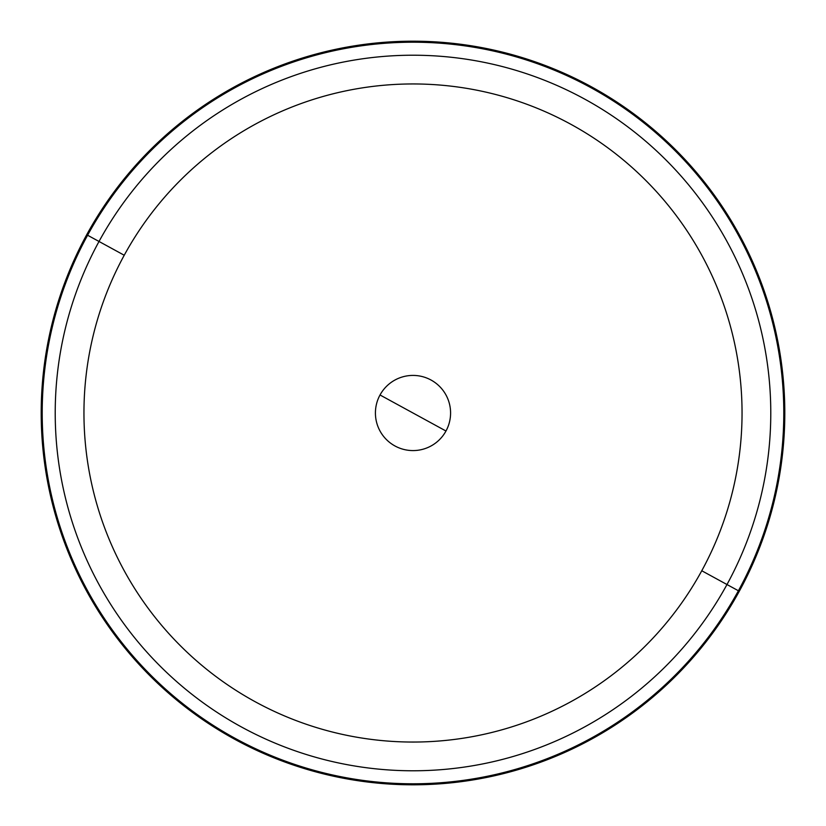 <?xml version="1.0" encoding="UTF-8"?>
<svg xmlns="http://www.w3.org/2000/svg" width="826" height="826" viewBox="0 0 826 826"><rect width="100%" height="100%" fill="white"/><g stroke="black" fill="none" stroke-linecap="round" stroke-linejoin="round"><path stroke-width="1.24" d="M380.022 394.983L445.978 431.017A37.573 37.573 0 0 0 431.017 380.022A37.573 37.573 0 0 0 380.022 394.983A37.573 37.573 0 0 0 394.983 445.978A37.573 37.573 0 0 0 445.978 431.017A37.573 37.573 0 0 1 394.983 445.978A37.573 37.573 0 0 1 380.022 394.983A37.573 37.573 0 0 1 431.017 380.022A37.573 37.573 0 0 1 445.978 431.017L380.022 394.983M99.017 241.471A357.782 357.782 0 0 1 584.529 99.017A357.782 357.782 0 0 1 726.983 584.529L701.77 570.756A329.058 329.058 0 0 0 570.756 124.23A329.058 329.058 0 0 0 124.23 255.244L99.017 241.471L124.23 255.244A329.058 329.058 0 0 0 255.244 701.77A329.058 329.058 0 0 0 701.77 570.756L726.983 584.529A357.782 357.782 0 0 1 241.471 726.983A357.782 357.782 0 0 1 99.017 241.471L87.597 235.234A370.791 370.791 0 0 1 590.766 87.597A370.791 370.791 0 0 1 738.403 590.766L726.983 584.529A357.782 357.782 0 0 0 584.529 99.017A357.782 357.782 0 0 0 99.017 241.471A357.782 357.782 0 0 0 241.471 726.983A357.782 357.782 0 0 0 726.983 584.529L738.403 590.766A370.791 370.791 0 0 1 235.234 738.403A370.791 370.791 0 0 1 87.597 235.234L99.017 241.471M701.77 570.756A329.058 329.058 0 0 1 255.244 701.77A329.058 329.058 0 0 1 124.23 255.244A329.058 329.058 0 0 1 570.756 124.23A329.058 329.058 0 0 1 701.77 570.756M739.291 591.251A371.803 371.803 0 0 0 591.251 86.709A371.803 371.803 0 0 0 86.709 234.749A371.803 371.803 0 0 0 234.749 739.291A371.803 371.803 0 0 0 739.291 591.251A371.803 371.803 0 0 1 234.749 739.291A371.803 371.803 0 0 1 86.709 234.749L87.597 235.234A370.791 370.791 0 0 0 235.234 738.403A370.791 370.791 0 0 0 738.403 590.766L739.291 591.251L738.403 590.766A370.791 370.791 0 0 0 590.766 87.597A370.791 370.791 0 0 0 87.597 235.234L86.709 234.749A371.803 371.803 0 0 1 591.251 86.709A371.803 371.803 0 0 1 739.291 591.251"/></g></svg>
